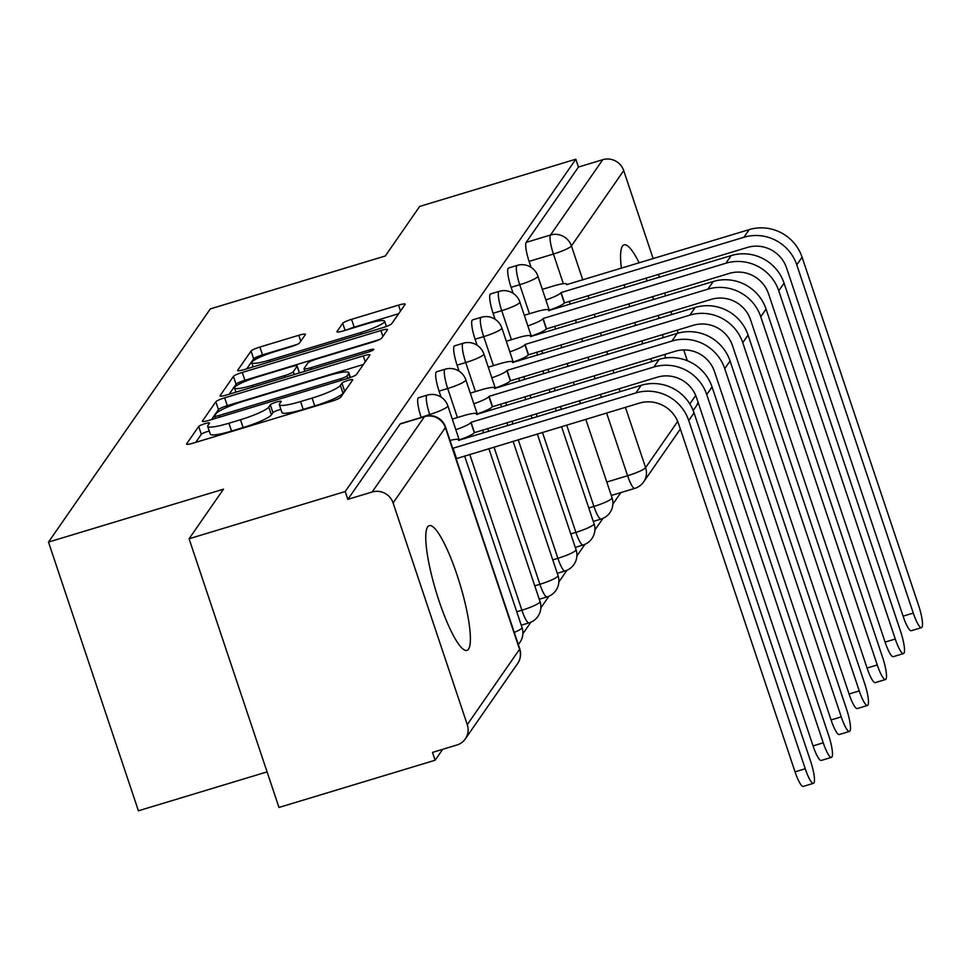 <?xml version="1.0" encoding="UTF-8"?>
<svg xmlns="http://www.w3.org/2000/svg" width="970" height="970" viewBox="0 0 970 970"><rect width="100%" height="100%" fill="white"/><g stroke="black" fill="none" stroke-linecap="round" stroke-linejoin="round"><path stroke-width="1.45" d="M204.876 423.696A5.735 0.849 -18.5 0 0 198.692 426.473L186.652 443.823A8.196 1.212 -18.5 0 0 186.579 444.09A8.196 1.212 -18.5 0 0 193.224 443.12L331.849 401.204A8.196 1.212 -18.5 0 0 340.688 397.239L352.728 379.9A5.735 0.849 -18.5 0 0 352.777 379.707A5.735 0.849 -18.5 0 0 348.121 380.385A5.735 0.849 -18.5 0 0 341.937 383.162L340.385 385.405A26.238 3.88 -18.5 0 1 312.11 398.076L300.554 401.568A26.238 3.88 -18.5 0 1 279.312 404.672A26.238 3.88 -18.5 0 1 279.542 403.799L281.094 401.556A5.735 0.849 -18.5 0 0 281.154 401.362A5.735 0.849 -18.5 0 0 276.498 402.041A5.735 0.849 -18.5 0 0 270.315 404.817L268.763 407.06A26.238 3.88 -18.5 0 1 240.487 419.731L228.932 423.223A26.238 3.88 -18.5 0 1 207.677 426.327A26.238 3.88 -18.5 0 1 207.919 425.454L209.471 423.211A5.735 0.849 -18.5 0 0 209.52 423.017A5.735 0.849 -18.5 0 0 204.876 423.696M209.265 431.056A5.735 0.849 -18.5 0 0 207.495 431.529A5.735 0.849 -18.5 0 0 201.311 434.305L195.722 442.368M345.502 390.292A5.735 0.849 -18.5 0 0 344.568 390.995L343.004 393.238L340.385 385.405M280.888 409.401A5.735 0.849 -18.5 0 0 279.117 409.873A5.735 0.849 -18.5 0 0 272.934 412.65L271.382 414.893L268.763 407.06M639.23 262.882A65.148 12.513 73.2 0 0 624.049 244.876A65.148 12.513 73.2 0 0 622.461 246.137A65.148 12.513 73.2 0 0 621.394 268.266M624.195 284.683A65.148 12.513 73.2 0 0 624.85 287.726M628.875 303.768A65.148 12.513 73.2 0 0 629.712 306.762M634.683 322.513A65.148 12.513 73.2 0 0 635.714 325.447M641.679 340.906A65.148 12.513 73.2 0 0 642.928 343.768M650.47 358.754A65.148 12.513 73.2 0 0 652.179 361.483M427.624 526.904A65.148 12.513 73.2 0 0 437.555 596.332A65.148 12.513 73.2 0 0 466.934 650.373A65.148 12.513 73.2 0 0 468.522 649.112A65.148 12.513 73.2 0 0 458.592 579.684A65.148 12.513 73.2 0 0 429.213 525.643A65.148 12.513 73.2 0 0 427.624 526.904M305.356 334.589A8.196 1.212 -18.5 0 0 305.429 334.31A8.196 1.212 -18.5 0 0 298.796 335.28L259.899 347.042A8.196 1.212 -18.5 0 0 251.06 351.007L237.698 370.273A8.196 1.212 -18.5 0 0 237.626 370.54A8.196 1.212 -18.5 0 0 244.258 369.57L382.895 327.654A8.196 1.212 -18.5 0 0 391.722 323.689L405.096 304.435A8.196 1.212 -18.5 0 0 405.169 304.156A8.196 1.212 -18.5 0 0 398.524 305.126L351.552 319.336A8.196 1.212 -18.5 0 0 342.713 323.289L336.99 331.534A8.196 1.212 -18.5 0 0 336.917 331.813A8.196 1.212 -18.5 0 0 343.562 330.843L366.854 323.798A21.934 3.237 -18.5 0 1 384.629 321.203A21.934 3.237 -18.5 0 1 360.791 332.528L269.527 360.125A21.934 3.237 -18.5 0 1 251.763 362.719A21.934 3.237 -18.5 0 1 275.589 351.395L290.806 346.787A8.196 1.212 -18.5 0 0 299.633 342.834L305.356 334.589M393.092 502.933L467.273 724.638A16.708 16.211 -145.2 0 1 456.821 745.045L432.499 752.405L435.118 760.237L278.984 807.452L189.077 538.75L223.476 489.183L48.5 542.084L210.32 308.896L385.296 255.983L419.695 206.416L575.828 159.213L345.211 491.535L347.83 499.368L372.153 492.008L424.448 416.663A16.708 3.213 -106.8 0 1 424.848 416.348L400.525 423.696A16.708 3.213 -106.8 0 0 400.125 424.023L424.448 416.663A16.708 16.211 -145.2 0 1 445.375 427.588L393.092 502.933A16.708 16.211 -145.2 0 0 372.153 492.008M189.077 538.75L345.211 491.535M224.664 397.821A8.196 1.212 -18.5 0 0 215.825 401.774L202.463 421.041A8.196 1.212 -18.5 0 0 202.39 421.32A8.196 1.212 -18.5 0 0 209.023 420.349L347.66 378.433A8.196 1.212 -18.5 0 0 356.487 374.468L369.861 355.202A8.196 1.212 -18.5 0 0 369.934 354.935A8.196 1.212 -18.5 0 0 363.289 355.905L224.664 397.821L227.283 405.654A8.196 1.212 -18.5 0 0 218.444 409.607L211.521 419.598M220.081 395.651L233.443 376.396A8.196 1.212 -18.5 0 1 242.282 372.432L380.907 330.515A8.196 1.212 -18.5 0 1 387.551 329.545A8.196 1.212 -18.5 0 1 387.479 329.812L381.756 338.057A8.196 1.212 -18.5 0 1 372.916 342.022L316.705 359.021A8.196 1.212 -18.5 0 0 307.866 362.986L304.071 368.454A8.196 1.212 -18.5 0 0 303.998 368.721A8.196 1.212 -18.5 0 0 310.642 367.751L369.17 350.061A5.735 0.849 -18.5 0 1 373.814 349.382A5.735 0.849 -18.5 0 1 367.582 352.34L226.64 394.96A8.196 1.212 -18.5 0 1 220.008 395.93A8.196 1.212 -18.5 0 1 220.081 395.651L220.226 396.099M531.099 267.368L529.099 261.391L553.421 254.031A16.708 3.213 -106.8 0 1 550.487 235.031L602.782 159.686A16.708 16.211 34.8 0 1 623.71 170.611L653.174 258.663M435.118 760.237L442.696 749.325M522.854 633.81L530.942 622.17M540.86 607.863L548.947 596.223M558.878 581.915L566.953 570.275M576.883 555.968L584.958 544.328M594.889 530.02L602.964 518.38M612.894 504.073L620.848 492.602M267.077 771.89L138.407 810.787L48.5 542.084M665.25 358.015A65.148 12.513 73.2 0 0 665.153 354.317M663.14 337.657A65.148 12.513 73.2 0 0 662.583 334.589M658.994 318.415A65.148 12.513 73.2 0 0 658.218 315.408M653.622 299.536A65.148 12.513 73.2 0 0 652.677 296.577M647.135 280.985A65.148 12.513 73.2 0 0 645.996 278.087M658.412 274.34L659.406 277.287M664.644 292.952L665.638 295.898M670.876 311.576L671.858 314.522M677.109 330.188L678.091 333.146M683.717 349.928L687.33 360.731M698.048 402.186A16.708 16.211 34.8 0 1 695.927 406.588L693.186 410.54M575.828 159.213L578.459 167.046L602.782 159.686M513.094 293.316L511.093 287.326L519.726 284.719A16.708 3.213 -106.8 0 1 517.204 265.404L508.571 268.011A16.708 3.213 73.2 0 0 511.093 287.326M495.088 319.263L493.087 313.274L501.72 310.667A16.708 3.213 -106.8 0 1 499.186 291.352L490.565 293.958A16.708 3.213 73.2 0 0 493.087 313.274M477.082 345.211L475.082 339.221L483.715 336.614A16.708 3.213 -106.8 0 1 481.181 317.299L472.56 319.906A16.708 3.213 73.2 0 0 475.082 339.221M459.077 371.158L457.076 365.169L465.709 362.562A16.708 3.213 -106.8 0 1 463.175 343.247L454.554 345.853A16.708 3.213 73.2 0 0 457.076 365.169M441.071 397.106L439.07 391.116L447.703 388.509A16.708 3.213 -106.8 0 1 445.169 369.194L436.548 371.801A16.708 3.213 73.2 0 0 439.07 391.116M421.186 417.452L429.698 414.457A16.708 3.213 -106.8 0 1 427.164 395.142L418.531 397.748A16.708 3.213 73.2 0 0 421.065 417.064M578.459 167.046L526.164 242.391A16.708 3.213 73.2 0 0 529.099 261.391M347.83 499.368L400.125 424.023M207.677 426.327L210.308 434.16A26.238 3.88 -18.5 0 0 231.551 431.068L228.932 423.223M271.382 414.893A26.238 3.88 -18.5 0 1 243.106 427.564L231.551 431.068M279.312 404.672L281.93 412.505A26.238 3.88 -18.5 0 0 303.186 409.401L300.554 401.568M343.004 393.238A26.238 3.88 -18.5 0 1 314.729 405.909L303.186 409.401M363.411 364.49L227.283 405.654M214.491 415.984A5.735 0.849 -18.5 0 0 214.431 416.178A5.735 0.849 -18.5 0 0 219.087 415.499L340.773 378.712A5.735 0.849 -18.5 0 0 346.957 375.936L348.594 373.571A26.238 3.88 -18.5 0 0 348.836 372.698A26.238 3.88 -18.5 0 0 327.581 375.79L244.404 400.95A26.238 3.88 -18.5 0 0 216.128 413.62L214.491 415.984M229.138 394.208L236.062 384.229L233.443 376.396M379.27 339.633L244.901 380.264A8.196 1.212 -18.5 0 0 236.062 384.229M258.359 376.663A21.934 3.237 -18.5 0 0 234.534 387.988A21.934 3.237 -18.5 0 0 252.297 385.393L284.452 375.669A8.196 1.212 -18.5 0 0 293.292 371.716L297.087 366.248A8.196 1.212 -18.5 0 0 297.159 365.969A8.196 1.212 -18.5 0 0 290.515 366.939L258.359 376.663M398.646 313.71L354.171 327.169A8.196 1.212 -18.5 0 0 347.818 329.558M297.147 344.411L262.518 354.874A8.196 1.212 -18.5 0 0 253.679 358.839L246.756 368.818M805.245 768.761A19.206 3.686 73.2 0 0 813.466 783.323A19.206 3.686 73.2 0 0 810.556 761.111L694.047 412.88L688.736 420.531L805.245 768.761L795.048 771.841L678.539 423.623A31.319 30.385 -145.2 0 0 639.279 403.144L456.288 458.664A16.708 2.474 161.5 0 1 456.167 458.822M813.466 783.323L803.257 786.403A19.206 3.686 -106.8 0 1 795.048 771.841M456.47 458.422L453.063 448.237L635.871 392.959A42.183 40.922 34.8 0 1 688.736 420.531M450.007 440.416A16.708 2.474 -18.5 0 1 458.689 439.774A16.708 2.474 -18.5 0 1 458.543 440.332L641.182 385.308A42.183 40.922 34.8 0 1 694.047 412.88M823.251 742.814A19.206 3.686 73.2 0 0 831.472 757.376A19.206 3.686 73.2 0 0 828.562 735.163L712.053 386.933L706.742 394.584L823.251 742.814L813.054 745.894L696.545 397.676A31.319 30.385 -145.2 0 0 657.284 377.197L474.294 432.717A16.708 2.474 161.5 0 1 459.234 439.859M831.472 757.376L821.275 760.456A19.206 3.686 -106.8 0 1 813.054 745.894M474.475 432.474L471.068 422.289L653.877 367.012A42.183 40.922 34.8 0 1 706.742 394.584M455.827 429.674A16.708 2.474 -18.5 0 0 470.886 422.532L471.068 422.289M452.287 419.088L463.163 415.803A16.708 2.474 -18.5 0 1 476.694 413.826A16.708 2.474 -18.5 0 1 476.549 414.384L659.188 359.361A42.183 40.922 34.8 0 1 712.053 386.933M841.257 716.866A19.206 3.686 73.2 0 0 849.477 731.428A19.206 3.686 73.2 0 0 846.567 709.215L730.058 360.986L724.748 368.636L841.257 716.866L831.06 719.946L714.551 371.728A31.319 30.385 -145.2 0 0 675.29 351.249L492.299 406.769A16.708 2.474 161.5 0 1 477.24 413.911M849.477 731.428L839.28 734.508A19.206 3.686 -106.8 0 1 831.06 719.946M492.481 406.527L489.074 396.342L671.883 341.064A42.183 40.922 34.8 0 1 724.748 368.636M473.833 403.726A16.708 2.474 -18.5 0 0 488.892 396.584L489.074 396.342M470.292 393.141L481.168 389.855A16.708 2.474 -18.5 0 1 494.7 387.879A16.708 2.474 -18.5 0 1 494.554 388.436L677.193 333.413A42.183 40.922 34.8 0 1 730.058 360.986M859.262 690.919A19.206 3.686 73.2 0 0 867.483 705.481A19.206 3.686 73.2 0 0 864.573 683.268L748.064 335.038L742.753 342.689L859.262 690.919L849.065 693.999L732.556 345.781A31.319 30.385 -145.2 0 0 693.295 325.302L510.305 380.822A16.708 2.474 161.5 0 1 495.246 387.964M867.483 705.481L857.286 708.561A19.206 3.686 -106.8 0 1 849.065 693.999M510.487 380.579L507.08 370.394L689.888 315.117A42.183 40.922 34.8 0 1 742.753 342.689M491.838 377.779A16.708 2.474 -18.5 0 0 506.898 370.637L507.08 370.394M488.298 367.193L499.174 363.908A16.708 2.474 -18.5 0 1 512.706 361.931A16.708 2.474 -18.5 0 1 512.56 362.489L695.199 307.466A42.183 40.922 34.8 0 1 748.064 335.038M877.268 664.971A19.206 3.686 73.2 0 0 885.489 679.534A19.206 3.686 73.2 0 0 882.579 657.32L766.07 309.09L760.759 316.741L877.268 664.971L867.071 668.051L750.562 319.833A31.319 30.385 -145.2 0 0 711.301 299.354L528.311 354.874A16.708 2.474 161.5 0 1 513.251 362.016M885.489 679.534L875.292 682.613A19.206 3.686 -106.8 0 1 867.071 668.051M528.492 354.632L525.085 344.447L707.894 289.169A42.183 40.922 34.8 0 1 760.759 316.741M509.844 351.831A16.708 2.474 -18.5 0 0 524.903 344.689L525.085 344.447M506.304 341.246L517.18 337.96A16.708 2.474 -18.5 0 1 530.711 335.984A16.708 2.474 -18.5 0 1 530.566 336.541L713.205 281.518A42.183 40.922 34.8 0 1 766.07 309.09M895.274 639.024A19.206 3.686 73.2 0 0 903.494 653.586A19.206 3.686 73.2 0 0 900.584 631.373L784.075 283.143L778.764 290.794L895.274 639.024L885.077 642.104L768.567 293.886A31.319 30.385 -145.2 0 0 729.319 273.407L546.328 328.927A16.708 2.474 161.5 0 1 531.257 336.069M903.494 653.586L893.297 656.666A19.206 3.686 -106.8 0 1 885.077 642.104M546.498 328.684L543.091 318.5L725.899 263.222A42.183 40.922 34.8 0 1 778.764 290.794M527.85 325.884A16.708 2.474 -18.5 0 0 542.921 318.742L543.091 318.5M524.309 315.298L535.185 312.013A16.708 2.474 -18.5 0 1 548.717 310.036A16.708 2.474 -18.5 0 1 548.571 310.594L731.21 255.571A42.183 40.922 34.8 0 1 784.075 283.143M913.279 613.076A19.206 3.686 73.2 0 0 921.5 627.638A19.206 3.686 73.2 0 0 918.59 605.425L802.081 257.195L796.77 264.846L913.279 613.076L903.082 616.156L786.573 267.938A31.319 30.385 -145.2 0 0 747.324 247.459L564.334 302.979A16.708 2.474 161.5 0 1 549.262 310.121M921.5 627.638L911.303 630.718A19.206 3.686 -106.8 0 1 903.082 616.156M564.504 302.737L561.096 292.552L743.917 237.274A42.183 40.922 34.8 0 1 796.77 264.846M545.855 299.936A16.708 2.474 -18.5 0 0 560.927 292.794L561.096 292.552M542.315 289.363L553.191 286.065A16.708 2.474 -18.5 0 1 566.722 284.089A16.708 2.474 -18.5 0 1 566.577 284.646L749.216 229.623A42.183 40.922 34.8 0 1 802.081 257.195M201.311 434.305L198.692 426.473M344.568 390.995L341.937 383.162M272.934 412.65L270.315 404.817M593.276 521.436L601.048 519.083A16.708 3.213 -106.8 0 1 593.907 506.425L566.686 425.09M588.778 507.977L593.907 506.425A16.708 2.474 -18.5 0 0 611.9 498.35A16.708 2.474 161.5 0 0 612.058 497.792L585.795 419.307M575.271 547.383L583.043 545.031A16.708 3.213 -106.8 0 1 575.901 532.372L542.46 432.414M570.772 533.924L575.901 532.372A16.708 2.474 -18.5 0 0 593.895 524.297A16.708 2.474 161.5 0 0 594.052 523.739L561.557 426.642M557.265 573.331L565.037 570.978A16.708 3.213 -106.8 0 1 557.895 558.32L518.222 439.749M552.767 559.872L557.895 558.32A16.708 2.474 -18.5 0 0 575.889 550.245A16.708 2.474 161.5 0 0 576.047 549.687L537.319 433.966M539.259 599.278L547.031 596.926A16.708 3.213 -106.8 0 1 539.89 584.267L493.985 447.073M534.749 585.819L539.89 584.267A16.708 2.474 -18.5 0 0 557.883 576.192A16.708 2.474 161.5 0 0 558.041 575.634L513.082 441.301M521.254 625.226L529.026 622.873A16.708 3.213 -106.8 0 1 521.884 610.215L469.747 454.396M516.743 611.767L521.884 610.215A16.708 2.474 -18.5 0 0 539.878 602.14A16.708 2.474 161.5 0 0 540.035 601.582L488.856 448.625M606.784 482.029L627.602 475.736L606.614 413.014M601.376 397.336L600.394 394.402M595.143 378.724L594.161 375.778M588.911 360.1L587.929 357.154M582.679 341.488L581.697 338.542M576.459 322.864L575.465 319.918M570.227 304.24L569.245 301.306M563.352 283.713L553.421 254.031A16.708 2.474 161.5 0 0 571.427 245.956L582.8 279.942M588.038 295.62L589.02 298.566M594.27 314.231L595.253 317.178M600.503 332.855L601.485 335.802M606.735 351.479L607.717 354.414M612.955 370.091L613.949 373.038M619.187 388.715L620.169 391.662M625.42 407.327L645.608 467.661L677.703 421.404M689.828 403.932L695.708 395.457M623.71 170.611L571.427 245.956A16.708 16.211 -145.2 0 0 550.487 235.031L526.164 242.391M467.273 724.638L519.556 649.294L445.375 427.588A16.708 2.474 -18.5 0 0 445.533 427.03A16.708 16.708 0 0 0 424.848 416.348M561.448 409.413L560.466 406.466M555.216 390.789L554.234 387.854M548.984 372.177L548.001 369.23M542.751 353.553L541.769 350.606M536.531 334.941L536.301 334.25M529.438 313.759L519.726 284.719A16.708 2.474 161.5 0 0 537.732 276.656A16.708 2.474 161.5 0 0 537.877 276.098A16.708 16.708 0 0 0 517.204 265.404M537.21 416.736L536.228 413.802M530.978 398.124L529.996 395.178M524.746 379.5L523.764 376.554M518.526 360.888L518.295 360.197M511.433 339.694L501.72 310.667A16.708 2.474 161.5 0 0 519.714 302.604A16.708 2.474 161.5 0 0 519.871 302.046A16.708 16.708 0 0 0 499.186 291.352M512.972 424.072L511.99 421.125M506.74 405.448L505.758 402.501M500.52 386.836L500.29 386.145M493.427 365.641L483.715 336.614A16.708 2.474 161.5 0 0 501.708 328.551A16.708 2.474 161.5 0 0 501.866 327.993A16.708 16.708 0 0 0 481.181 317.299M488.734 431.395L487.752 428.449M482.502 412.783L482.284 412.092M475.421 391.589L465.709 362.562A16.708 2.474 161.5 0 0 483.703 354.499A16.708 2.474 161.5 0 0 483.86 353.941A16.708 16.708 0 0 0 463.175 343.247M464.497 438.731L464.278 438.04M457.416 417.536L447.703 388.509A16.708 2.474 161.5 0 0 465.697 380.434A16.708 2.474 161.5 0 0 465.855 379.888A16.708 16.708 0 0 0 445.169 369.194M430.086 415.633L429.698 414.457A16.708 2.474 161.5 0 0 447.691 406.382A16.708 2.474 161.5 0 0 447.849 405.836A16.708 16.708 0 0 0 427.164 395.142M464.618 455.948L522.03 627.529A16.708 2.474 161.5 0 1 521.872 628.087A16.708 2.474 -18.5 0 1 514.258 632.44M611.282 495.488L634.744 488.395A16.708 3.213 -106.8 0 1 627.602 475.736A16.708 2.474 161.5 0 0 645.608 467.661A16.708 16.211 34.8 0 1 643.631 481.932L680.346 429.031M519.714 648.736A16.708 2.474 -18.5 0 1 519.556 649.294A16.708 16.211 34.8 0 1 517.592 663.565A16.708 16.708 0 0 0 519.714 648.736L445.533 427.03M243.106 427.564L240.487 419.731M314.729 405.909L312.11 398.076M365.266 361.822L363.289 355.905M218.444 409.607L215.825 401.774M219.632 417.136L219.087 415.499M341.319 380.349L340.773 378.712M347.781 378.397L346.957 375.936M349.976 377.669L348.594 373.571M244.901 380.264L242.282 372.432M382.883 336.432L380.907 330.515M311.188 369.4L310.642 367.751M369.703 351.637L369.17 350.061M252.843 387.042L252.297 385.393M284.998 377.318L284.452 375.669M294.225 374.529L293.292 371.716M299.342 372.977L297.087 366.248M270.084 361.762L269.527 360.125M361.349 334.177L360.791 332.528M345.077 330.382L342.713 323.289M354.171 327.169L351.552 319.336M400.501 311.043L398.524 305.126M253.679 358.839L251.06 351.007M262.518 354.874L259.899 347.042M300.773 341.197L298.796 335.28M452.881 448.479L456.288 458.664M641.182 385.308L635.871 392.959M470.886 422.532L474.294 432.717M659.188 359.361L653.877 367.012M488.892 396.584L492.299 406.769M677.193 333.413L671.883 341.064M506.898 370.637L510.305 380.822M695.199 307.466L689.888 315.117M524.903 344.689L528.311 354.874M713.205 281.518L707.894 289.169M542.921 318.742L546.328 328.927M731.21 255.571L725.899 263.222M560.927 292.794L564.334 302.979M749.216 229.623L743.917 237.274M447.849 405.836L459.368 440.283M518.259 644.383A16.708 16.708 0 0 0 522.03 627.529M465.855 379.888L477.373 414.336M482.623 430.001L483.606 432.947M529.026 622.873A16.708 16.708 0 0 0 540.035 601.582M483.86 353.941L495.379 388.388M500.629 404.053L501.611 407M506.861 422.678L507.843 425.624M547.031 596.926A16.708 16.708 0 0 0 558.041 575.634M501.866 327.993L513.385 362.44M518.635 378.106L519.617 381.052M524.867 396.73L525.849 399.676M531.087 415.354L532.081 418.288M565.037 570.978A16.708 16.708 0 0 0 576.047 549.687M519.871 302.046L531.39 336.493M536.64 352.158L537.622 355.105M542.873 370.782L543.855 373.729M549.105 389.406L550.087 392.341M555.325 408.018L556.319 410.965M583.043 545.031A16.708 16.708 0 0 0 594.052 523.739M537.877 276.098L549.396 310.546M554.646 326.211L555.628 329.157M560.878 344.835L561.86 347.781M567.111 363.459L568.093 366.393M573.331 382.071L574.325 385.017M579.563 400.695L580.545 403.641M601.048 519.083A16.708 16.708 0 0 0 612.058 497.792M634.744 488.395A16.708 16.708 0 0 0 643.631 481.932M465.309 738.91L517.592 663.565M215.207 418.482L214.431 416.178M350.437 377.5L348.836 372.698M304.859 371.316L303.998 368.721M235.928 392.159L234.534 387.988M299.487 372.941L297.159 365.969M253.158 366.878L251.763 362.719M386.387 326.466L384.629 321.203M458.689 439.774L458.907 440.416M476.694 413.826L476.913 414.469M494.7 387.879L494.918 388.521M512.706 361.931L512.924 362.574M530.711 335.984L530.929 336.626M548.717 310.036L548.935 310.679M566.722 284.089L566.941 284.731"/></g></svg>
